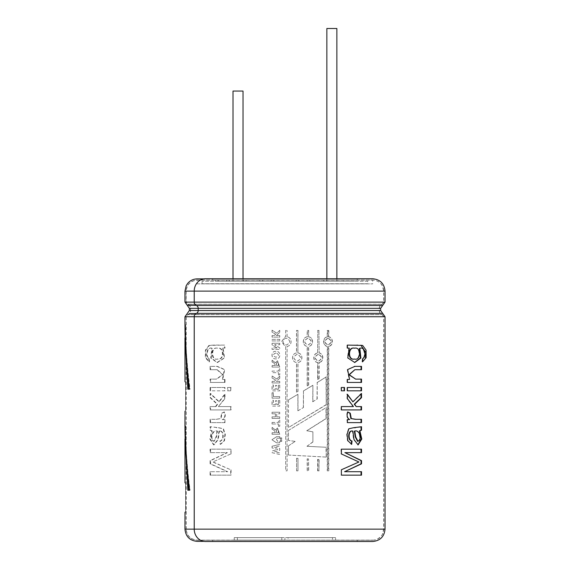 <?xml version="1.0" encoding="UTF-8"?>
<svg xmlns="http://www.w3.org/2000/svg" width="570" height="570" viewBox="0 0 570 570"><rect width="100%" height="100%" fill="white"/><g stroke="black" fill="none" stroke-linecap="round" stroke-linejoin="round"><path stroke-width="0.43" stroke-dasharray="2.85 2.14" d="M233.009 91.058L243.019 91.058M326.852 28.5L336.863 28.5M336.863 281.245L326.852 281.245L336.863 281.245L336.863 278.744M243.019 281.245L233.009 281.245L243.019 281.245L243.019 278.744M351.669 279.998L218.203 279.998L351.669 279.998L351.669 281.245L218.203 281.245L351.669 281.245M354.447 279.998L215.424 279.998L354.447 279.998L354.447 281.245L215.424 281.245L354.447 281.245M340.546 279.998L229.325 279.998L340.546 279.998L340.546 281.245L229.325 281.245L340.546 281.245M343.325 279.998L226.546 279.998L343.325 279.998L343.325 281.245L226.546 281.245L343.325 281.245M323.867 279.998L246.012 279.998L323.867 279.998L323.867 281.245L246.012 281.245L323.867 281.245M326.646 279.998L243.233 279.998L326.646 279.998L326.646 281.245L243.233 281.245L326.646 281.245M307.18 279.998L262.692 279.998L307.18 279.998L307.18 281.245L262.692 281.245L307.18 281.245M309.959 279.998L259.913 279.998L309.959 279.998L309.959 281.245L259.913 281.245L309.959 281.245M296.058 279.998L273.814 279.998L296.058 279.998L296.058 281.245L273.814 281.245L296.058 281.245M298.837 279.998L271.035 279.998L298.837 279.998L298.837 281.245L271.035 281.245L298.837 281.245M367.793 281.245L202.079 281.245L367.793 281.245L367.793 283.746L202.079 283.746L367.793 283.746M197.206 283.874L372.673 283.874L197.206 283.874L197.206 280.119L372.673 280.119L197.206 280.119C190.53 280.775 186.867 284.43 186.219 291.106L383.66 291.106L186.219 291.106L186.219 302.114L187.68 304.188L382.192 304.188L187.68 304.188C189.532 304.95 190.508 306.332 190.608 308.327L190.608 310.529C190.508 312.524 189.532 313.906 187.68 314.668L382.192 314.668L187.68 314.668L186.219 316.742L186.219 529.138L383.66 529.138L186.219 529.138C186.867 535.807 190.53 539.469 197.206 540.125L372.673 540.125L197.206 540.125M281.794 537.624L234.234 537.624L284.936 537.624L234.234 537.624L234.234 540.125L335.637 540.125L234.234 540.125L281.794 540.125L234.234 540.125L234.234 537.624L281.794 537.624L281.794 540.125M237.384 537.624L237.384 540.125L237.384 537.624M288.085 537.624L335.637 537.624L284.936 537.624L284.936 540.125L284.936 537.624L332.495 537.624L332.495 540.125L332.495 537.624L335.637 537.624L335.637 540.125L335.637 537.624L288.085 537.624L288.085 540.125M187.836 389.182L190.074 389.182C187.11 367.707 185.613 346.232 185.592 324.757L185.592 338.224L185.165 337.917M184.965 324.757L185.592 324.757C185.585 346.232 187.053 367.707 189.988 389.182L187.772 389.182L184.965 337.917M185.143 337.917L189.39 389.182L189.988 389.182M187.836 490.228L190.074 490.228C187.11 468.754 185.613 447.279 185.592 425.804C185.585 447.279 187.053 468.754 189.988 490.228L188.378 490.228L185.592 438.964L185.165 438.964M184.965 425.804L185.592 425.804L185.841 453.912M188.378 490.228L187.772 490.228L184.965 438.964M297.975 410.785L303.468 407.507L303.468 390.992L312.894 385.313L312.716 401.764L317.219 399.007L317.219 382.605L326.247 376.891L326.247 404.771L288.491 427.514L288.491 399.891L297.975 394.255L297.975 410.785L303.468 407.507M312.716 401.764L317.219 399.007M312.894 401.764L312.894 385.313M303.354 407.507L303.468 390.992M303.354 390.992L312.716 385.313M308.541 458.921L307.187 458.85L307.187 470.849L308.541 470.849L308.541 458.921L308.691 470.849L307.323 470.849L307.323 458.85L308.691 458.921M328.783 336.834L328.512 336.834C333.236 337.44 333.236 345.776 328.512 346.389L328.783 346.389C333.536 345.791 333.536 337.426 328.783 336.834L328.783 330.429L327.515 330.429L327.515 336.834C322.649 337.433 322.656 345.798 327.515 346.389L327.515 470.849L328.783 470.849L328.783 346.389M327.885 338.188C323.917 340.468 323.917 342.755 327.885 345.035C331.79 342.762 331.79 340.475 327.885 338.188L328.156 338.188C324.166 340.468 324.166 342.755 328.156 345.035C332.082 342.762 332.082 340.482 328.149 338.188M328.512 346.389L328.512 470.849L327.251 470.849L327.251 346.389C322.421 345.783 322.413 337.447 327.251 336.834L327.251 330.429L328.783 330.429M328.512 336.834L328.512 330.429M318.915 352.958C323.867 353.564 323.874 361.907 318.915 362.513L319.129 362.513C324.109 361.921 324.109 353.55 319.129 352.958L318.915 330.429L319.129 352.958M317.604 379.435L319.129 378.608L317.604 379.435L317.604 362.513C312.567 361.893 312.567 353.578 317.604 352.958L317.811 330.429L319.129 330.429M317.604 362.513L317.811 362.513C312.745 361.907 312.745 353.564 317.811 352.958M317.811 379.435L317.811 362.513M319.129 378.608L319.129 362.513M318.915 378.608L318.915 362.513M184.965 381.864L185.628 381.864L185.628 411.155L185.635 381.864L185.008 381.864M187.772 490.228L189.988 490.228M185.143 438.964L189.39 490.228M205.421 278.744L357.233 278.744L205.421 278.873A12.241 11.094 -90 0 0 194.334 291.106L194.334 302.114A3.449 3.128 -90 0 0 196.415 305.363A3.142 2.85 -90 0 1 198.317 308.327L198.317 310.529A3.142 2.85 -90 0 1 196.415 313.486A3.449 3.128 -90 0 0 194.334 316.742L194.334 529.138A12.241 11.094 90 0 0 205.421 541.372L219.421 541.372L205.421 541.5A12.362 11.208 90 0 1 194.22 529.138L194.22 316.742A3.577 3.242 90 0 1 196.379 313.372A3.021 2.736 -90 0 0 198.203 310.529L198.203 308.327A3.021 2.736 -90 0 0 196.379 305.484A3.577 3.242 90 0 1 194.22 302.114L194.22 291.106A12.362 11.208 90 0 1 205.421 278.744L219.421 278.744L205.421 278.873A12.241 11.094 90 0 0 194.334 291.106L194.334 302.114A3.449 3.128 90 0 0 196.415 305.363A3.142 2.85 90 0 1 198.317 308.327L198.317 310.529A3.142 2.85 90 0 1 196.415 313.486A3.449 3.128 90 0 0 194.334 316.742L194.334 529.138A12.241 11.094 -90 0 0 205.421 541.372L357.233 541.5L205.421 541.5M187.772 389.182L189.39 389.182M184.965 482.911L185.635 482.911L185.635 512.202L184.965 512.202M297.968 470.849L297.968 458.358L296.578 458.28L296.578 470.849L297.968 470.849L297.968 458.358M319.129 470.849L317.811 470.849L317.811 459.42L319.129 459.491L318.915 470.849L318.915 459.491L317.811 459.42M308.691 336.834C313.842 337.44 313.849 345.783 308.691 346.389L308.691 385.049L307.323 385.876L307.323 346.389C302.107 345.798 302.107 337.433 307.323 336.834L307.323 330.429L308.691 330.429L308.541 336.834C313.664 337.454 313.671 345.769 308.541 346.389L308.691 346.389M297.968 352.958C303.233 353.564 303.24 361.907 297.968 362.513L297.975 391.447L296.578 392.281L296.578 362.513C291.27 361.921 291.27 353.557 296.578 352.958L296.578 330.429L297.968 330.429L297.889 352.958C303.126 353.578 303.133 361.893 297.889 362.513L297.889 391.447L296.578 392.281M287.081 346.389C292.374 345.769 292.367 337.454 287.081 336.834L287.095 336.834C292.41 337.44 292.417 345.783 287.095 346.389L287.095 470.849L285.684 470.849L285.684 346.389L284.943 346.197L281.566 341.615L284.943 337.027L285.684 336.834L285.684 330.429L287.095 330.429L285.684 330.429L285.684 336.834L284.943 337.027L281.587 341.615L284.943 346.197L285.684 346.389L285.684 470.849L287.081 470.849L287.095 346.389M287.095 336.834L287.095 330.429M230.715 449.167L210.095 449.167L210.095 452.637L227.067 452.637L210.095 460.631L210.095 463.823L227.373 471.696L210.095 471.696L210.095 475.145L230.715 475.145L230.715 469.773L212.753 461.992L230.715 453.955L231.057 449.167L210.095 449.167M218.98 431.091L217.826 439.534L213.615 444.892L209.817 439.028L211.769 430.87L210.095 430.165L210.095 426.716L218.282 427.728L223.077 428.747L224.929 434.511L224.095 440.76L220.191 444.308L219.842 440.988C224.224 440.446 223.639 429.666 218.98 431.091L220.084 431.062L219.393 431.091L218.253 439.52L214.064 444.885L210.287 439.021L212.225 430.87L210.565 430.165L210.565 426.716L218.702 427.728L223.433 428.726L225.3 434.475L224.48 440.738L220.597 444.308L220.248 440.988C224.58 440.453 224.053 429.702 219.393 431.091L218.98 431.091M224.594 422.619L210.095 422.619L210.095 419.299L215.895 419.313L220.611 418.572L221.666 413.172L224.088 412.01C225.563 415.366 224.943 417.903 222.229 419.606L224.594 419.606L224.594 422.619L224.972 422.619L210.565 422.619L210.565 419.299L216.329 419.313L221.01 418.572L222.065 413.172L224.466 412.01C225.934 415.359 225.321 417.896 222.621 419.606L224.594 419.606M218.809 406.588L231.057 406.588L231.057 409.923L210.565 409.923L210.565 406.588L215.945 406.588L215.51 406.588L217.149 404.265L210.095 397.646L210.095 393.507L218.887 401.85L224.594 394.269L224.594 398.622L218.395 406.588L224.972 398.622L224.972 394.269L224.594 394.269M215.51 406.588L210.095 406.588L210.095 409.923L230.715 409.923L230.715 406.588L218.395 406.588M224.594 387.486L210.095 387.486L210.095 390.828L224.594 390.828L224.594 387.486L224.972 387.486L210.095 387.486M224.972 379.435L224.972 382.449L210.095 382.449L210.095 379.107L216.115 379.128L222.628 374.704L216.928 369.695L210.095 369.716L210.095 366.375L216.928 366.368L224.338 369.581L222.371 379.435L224.972 379.435L222.371 379.435M224.594 382.449L224.594 379.435M222.671 348.113L224.167 357.932L217.063 362.499L210.75 358.046L211.819 348.42C207.366 345.819 204.473 356.442 208.748 358.594L209.033 361.857L205.35 357.718L205.399 350.108L208.962 345.406L214.235 345.085L224.594 345.099L224.594 348.113L222.671 348.113L223.062 348.113L224.552 357.917L217.484 362.499L211.206 358.024L212.275 348.42C207.815 345.847 204.993 356.442 209.226 358.594L209.504 361.857L205.848 357.704L205.898 350.123L209.454 345.399L224.594 345.099M230.715 390.828L230.715 387.486L227.537 387.486L227.537 390.828L231.057 390.828L230.715 387.486M279.72 335.566L276.322 335.566L279.72 332.417L279.72 330.322L276.749 333.229L272.047 330.173L272.047 332.189L275.645 334.305L274.362 335.566L272.047 335.566L272.047 337.119L279.72 337.119L279.756 335.566L276.322 335.566M279.72 340.917L272.047 340.917L272.047 339.357L279.72 339.357L279.756 340.917L279.72 339.357M277.056 347.949L272.047 344.843L272.047 343.275L279.72 343.275L279.72 344.722L274.59 344.722L279.72 347.885L279.72 349.396L272.047 349.396L272.047 347.949L277.106 347.949L272.125 344.843L272.047 343.275M275.923 351.377L275.873 351.377C270.7 350.728 270.7 359.478 275.852 358.858C281.024 359.57 281.117 350.778 275.923 351.377C270.786 350.742 270.786 359.463 275.909 358.858C281.046 359.563 281.145 350.785 275.98 351.377L275.873 351.377M275.431 362.805L277.462 360.796L279.72 367.066L272.047 367.066L272.047 365.512L275.246 365.512C274.918 363.888 273.849 362.719 272.047 362.014L272.047 360.155L275.431 362.805L277.512 360.796L279.756 367.066L272.125 367.066L272.125 365.512L275.303 365.512C274.982 363.881 273.921 362.719 272.125 362.014L272.125 360.155L275.488 362.805M278.424 374.939L278.424 372.652L272.047 372.652L272.047 371.099L278.424 371.099L278.424 368.811L279.72 368.811L279.72 374.939L278.424 374.939L278.424 372.652M279.72 378.224L276.322 381.373L279.72 381.373L279.72 382.933L272.047 382.933L272.047 381.373L274.362 381.373L275.645 380.119L272.047 377.995L272.047 375.986L276.749 379.036L279.72 376.129L279.756 378.224L276.379 381.373L279.72 381.373M278.424 389.317L276.728 389.317L276.728 385.455L275.431 385.455L275.431 389.317L273.344 389.317L273.344 385.021L272.047 385.021L272.047 390.87L279.72 390.87L279.72 385.163L278.424 385.163L278.424 389.317L278.466 385.163L279.72 385.163M279.649 398.159L272.047 398.159L272.047 392.744L273.344 392.744L273.344 396.599L279.649 396.599L279.649 398.159L279.649 396.599M278.424 404.579L276.728 404.579L276.728 400.717L275.431 400.717L275.431 404.579L273.344 404.579L273.344 400.282L272.047 400.282L272.047 406.132L279.72 406.132L279.72 400.432L278.424 400.432L278.424 404.579L278.466 400.432L279.72 400.432M276.692 416.855L276.692 413.806L279.72 413.806L279.72 412.253L272.047 412.253L272.047 413.806L275.395 413.806L275.395 416.855L272.047 416.855L272.047 418.409L279.72 418.409L279.72 416.855L276.692 416.855L276.742 413.806L279.756 413.806L279.72 412.253M278.424 426.274L278.424 423.995L272.047 423.995L272.047 422.441L278.424 422.441L278.424 420.154L279.72 420.154L279.72 426.274L278.424 426.274L278.424 423.995M275.431 430.001L277.469 427.992L279.72 434.269L272.047 434.269L272.047 432.716L275.246 432.716C274.918 431.084 273.857 429.923 272.047 429.217L272.047 427.35L275.431 430.001L277.512 427.992L279.756 434.269L272.125 434.269L272.125 432.716L275.303 432.716C274.982 431.084 273.921 429.915 272.125 429.217L272.125 427.35L275.488 430.001M279.72 438.223L275.866 438.223L277.526 441.251L279.72 441.251L279.72 442.805L276.564 442.819L271.897 439.762L276.628 436.663L279.72 436.663L279.756 438.223L275.93 438.223L277.569 441.251L279.72 441.251M272.047 446.239L279.72 444.393L279.72 445.961L274.355 447.136L279.72 448.476L279.72 450.35L274.441 451.753L279.72 452.894L279.72 454.497L272.047 452.68L272.047 450.977L277.782 449.452L272.047 447.942L272.047 446.239L279.72 444.393M280.433 441.444L280.433 440.175L281.701 440.175L281.701 441.444L280.433 441.444L280.461 440.175L281.701 440.175M280.433 439.164L280.433 437.895L281.701 437.895L281.701 439.164L280.433 439.164L280.461 437.895L281.701 437.895M307.088 446.31L326.247 447.272L326.247 457.083L288.491 455.052L288.491 445.833L295.174 441.401L288.491 440.446L288.491 430.393L326.247 407.529L326.247 418.537L306.867 430.749L312.894 431.825L312.894 441.999L306.945 446.31L326.247 447.272M212.646 279.998L357.233 279.998L212.646 279.998L212.646 278.873M197.206 279.998L372.673 279.998L197.206 279.998C190.451 280.654 186.746 284.359 186.091 291.106L186.091 302.114L383.781 302.114L186.091 302.114L187.637 304.302C189.44 305.043 190.387 306.389 190.487 308.327L190.487 310.529C190.387 312.467 189.44 313.806 187.637 314.547L382.235 314.547L187.637 314.547L186.091 316.742L186.091 529.138L383.781 529.138L186.091 529.138C186.746 535.885 190.451 539.591 197.206 540.246L372.673 540.246L197.206 540.246M212.646 540.246L357.233 540.246L212.646 540.246L212.646 541.372M197.206 541.372L203.832 541.372M326.247 457.083L325.983 447.272M325.983 457.083L288.491 455.052M288.47 455.052L288.491 445.833M288.47 445.833L295.174 441.401M295.11 441.401L288.491 440.446M312.894 441.999L312.894 431.825M312.716 441.999L306.945 446.31M288.47 440.446L288.47 430.393L326.247 407.529M357.048 345.085L347.387 345.099M359.385 348.42C363.71 345.847 366.432 356.442 362.342 358.594L362.064 361.857L362.548 361.857M354.326 348.17C360.739 346.589 360.504 360.931 354.148 359.05M346.995 345.099L346.995 348.113L348.868 348.113L347.401 357.917L354.747 362.499M361.522 366.375L354.44 366.368L347.244 369.574L349.154 379.435L347.387 379.435M349.56 379.435L349.154 379.435M361.522 382.449L346.995 382.449L346.995 379.435M361.045 379.107L355.231 379.128M354.875 369.695L361.045 369.716M348.868 348.113L349.267 348.113M346.995 348.113L347.387 348.113M362.342 358.594L362.826 358.594M346.995 382.449L347.387 382.449M341.38 475.145L341.38 469.773M357.533 441.294L359.057 440.282C361.038 435.815 358.088 429.687 354.348 431.07M351.776 431.07L352.452 431.091L353.564 439.52L358.103 444.892M361.045 427.065L354.811 427.735M353.129 427.728L348.498 428.726L346.674 434.475L347.472 440.738L351.291 444.173M276.471 432.716L276.571 430.179L277.469 429.595L278.295 430.058L278.424 432.716L276.471 432.716L276.642 430.136L277.512 429.595L278.36 430.122L278.466 432.716L276.528 432.716M272.047 422.441L272.047 423.995M276.471 365.512L276.571 362.976L277.469 362.399L278.31 362.898L278.424 365.512L276.471 365.512L276.642 362.933L277.519 362.399L278.36 362.919L278.466 365.512L276.528 365.512M275.894 352.994C272.51 354.412 272.51 355.83 275.894 357.248C279.257 355.83 279.264 354.412 275.916 352.994L275.894 352.994M275.951 352.994C272.588 354.412 272.588 355.83 275.951 357.248C279.293 355.83 279.3 354.412 275.973 352.994L275.951 352.994M272.125 343.275L279.72 343.275M217.049 348.17C210.43 346.567 210.658 360.945 217.227 359.05C224.231 360.724 224.088 346.474 217.156 348.17L217.049 348.17M224.972 382.449L210.565 382.449L210.565 379.107L216.543 379.128L223.02 374.725L217.348 369.695L210.565 369.716L210.565 366.375L217.355 366.368L224.715 369.574L222.763 379.435M210.565 366.375L210.095 366.375M217.469 348.17C210.886 346.589 211.121 360.931 217.655 359.05C224.594 360.724 224.487 346.503 217.583 348.17L217.469 348.17M223.062 348.113L224.972 348.113L224.972 345.099M217.028 431.07L216.066 436.926L213.736 441.287L212.154 440.282C210.095 435.793 213.187 429.687 217.028 431.07L217.448 431.07L216.493 436.926L214.178 441.294L212.61 440.282C210.565 435.815 213.608 429.687 217.448 431.07M230.715 453.955L212.753 461.992M286.389 338.188L284.936 338.537C282.371 340.582 282.371 342.627 284.936 344.686L286.389 345.035C290.771 342.762 290.771 340.482 286.389 338.188L284.936 338.537C282.385 340.582 282.385 342.627 284.936 344.686L286.382 345.035C290.736 342.762 290.736 340.482 286.382 338.188L286.382 338.188M287.081 336.834L287.081 330.429M297.269 354.312C292.909 356.592 292.909 358.879 297.276 361.159C301.615 358.886 301.615 356.606 297.269 354.312L297.198 354.312C292.859 356.592 292.859 358.879 297.198 361.159C301.516 358.886 301.516 356.606 297.198 354.312M308.691 385.049L307.323 385.876M296.5 392.281L296.5 362.513C291.227 361.907 291.22 353.571 296.5 352.958L296.5 330.429L297.968 330.429M297.889 352.958L297.889 330.429M308.007 338.188C303.724 340.468 303.724 342.748 308.007 345.035C312.26 342.762 312.26 340.482 308.007 338.188L307.864 338.188C303.603 340.468 303.603 342.755 307.864 345.035C312.089 342.762 312.089 340.482 307.864 338.188M317.604 352.958L317.811 330.429M317.604 330.429L318.915 330.429M308.541 385.049L308.541 346.389M307.187 385.876L307.187 346.389C302 345.783 301.993 337.447 307.187 336.834L307.187 330.429L308.691 330.429M308.541 336.834L308.541 330.429M318.473 354.312C314.312 356.592 314.312 358.879 318.473 361.159C322.577 358.886 322.577 356.606 318.473 354.312L318.26 354.312C314.127 356.592 314.127 358.879 318.26 361.159C322.349 358.886 322.349 356.606 318.26 354.312M318.915 470.849L317.811 470.849M317.604 470.849L317.604 459.42M296.578 458.28L296.578 470.849M296.5 458.28L297.889 458.358M296.5 470.849L297.889 470.849M317.02 399.007L317.219 382.605M317.02 382.605L326.247 376.891M325.983 376.891L326.247 404.771M325.983 404.771L288.491 427.514M288.47 427.514L288.491 399.891M288.47 399.891L297.975 394.255M297.889 410.785L297.889 394.255M190.074 490.228L189.475 490.228M188.378 389.182L185.592 337.917L185.841 352.866M190.074 389.182L189.475 389.182M185.008 512.202L185.635 512.202L185.635 482.911L185.008 482.911M231.057 453.955L231.057 449.167M213.201 461.992L230.715 469.773M210.565 449.167L210.565 452.637L227.423 452.637L210.565 460.631L210.565 463.823L227.736 471.696L210.565 471.696L210.565 475.145L231.057 475.145L231.057 469.773M210.565 452.637L210.095 452.637M227.423 452.637L227.067 452.637M210.565 460.631L210.095 460.631M210.565 463.823L210.095 463.823M227.736 471.696L227.373 471.696M210.565 471.696L210.095 471.696M210.565 475.145L210.095 475.145M210.565 430.165L210.095 430.165M212.225 430.87L211.769 430.87M212.61 440.282L212.154 440.282M220.248 440.988L219.842 440.988M220.597 444.308L220.191 444.308M210.565 426.716L210.095 426.716M224.972 422.619L224.972 419.606M210.565 422.619L210.095 422.619M210.565 419.299L210.095 419.299M222.621 419.606L222.229 419.606M224.466 412.01L224.088 412.01M222.065 413.172L221.666 413.172M215.945 406.588L217.569 404.265L210.565 397.646L210.565 393.507L219.3 401.85L224.972 394.269M210.565 397.646L210.095 397.646M217.569 404.265L217.149 404.265M210.565 406.588L210.095 406.588M210.565 409.923L210.095 409.923M224.972 398.622L224.594 398.622M219.3 401.85L218.887 401.85M210.565 393.507L210.095 393.507M210.565 387.486L210.565 390.828L224.972 390.828L224.972 387.486M224.972 390.828L224.594 390.828M210.565 390.828L210.095 390.828M210.565 369.716L210.095 369.716M210.565 379.107L210.095 379.107M210.565 382.449L210.095 382.449M209.226 358.594L208.748 358.594M212.275 348.42L211.819 348.42M224.972 348.113L224.594 348.113M209.504 361.857L209.033 361.857M231.057 387.486L227.9 387.486L227.9 390.828L231.057 390.828M227.9 390.828L227.537 390.828M227.9 387.486L227.537 387.486M276.379 335.566L279.756 332.417L279.756 330.322L276.799 333.229L272.125 330.173L272.125 332.189L275.702 334.305L274.427 335.566L272.125 335.566L272.125 337.119L279.756 337.119L279.756 335.566M279.756 339.357L272.125 339.357L272.125 340.917L279.756 340.917M277.106 347.949L272.125 347.949L272.125 349.396L279.756 349.396L279.756 347.885L274.655 344.722L279.756 344.722L279.756 343.275M278.466 374.939L279.756 374.939L279.756 368.811L278.466 368.811L278.466 371.099L272.125 371.099L272.125 372.652L278.466 372.652M279.756 378.224L279.756 376.129L276.799 379.036L272.125 375.986L272.125 377.995L275.702 380.119L274.427 381.373L272.125 381.373L272.125 382.933L279.756 382.933L279.756 381.373M279.756 385.163L279.756 390.87L272.125 390.87L272.125 385.021L273.415 385.021L273.415 389.317L275.488 389.317L275.488 385.455L276.778 385.455L276.778 389.317L278.466 389.317M279.685 396.599L273.415 396.599L273.415 392.744L272.125 392.744L272.125 398.159L279.685 398.159M279.756 400.432L279.756 406.132L272.125 406.132L272.125 400.282L273.415 400.282L273.415 404.579L275.488 404.579L275.488 400.717L276.778 400.717L276.778 404.579L278.466 404.579M276.742 416.855L279.72 416.855M279.756 412.253L272.125 412.253L272.125 413.806L275.453 413.806L275.453 416.855L272.125 416.855L272.125 418.409L279.756 418.409L279.756 416.855M272.125 423.995L278.466 423.995M272.125 422.441L278.466 422.441L278.466 420.154L279.72 420.154M278.466 426.274L279.756 426.274L279.756 420.154M279.756 438.223L279.756 436.663L276.685 436.663L271.983 439.769L276.614 442.819L279.756 442.805L279.756 441.251M272.125 446.239L272.125 447.942L277.825 449.452L272.125 450.977L272.125 452.68L279.756 454.497L279.756 452.894L274.512 451.753L279.756 450.35L279.756 448.476L274.419 447.136L279.756 445.961L279.756 444.393M280.461 441.444L281.715 441.444L281.715 440.175M280.461 439.164L281.715 439.164L281.715 437.895M361.522 449.167L341.024 449.167L341.024 453.955L358.48 461.992L341.024 469.773M341.024 475.145L361.522 475.145M344.287 471.696L361.522 471.696M344.586 452.637L361.522 452.637M358.48 461.992L358.943 461.992M341.024 453.955L341.38 453.955M341.024 449.167L341.38 449.167M359.057 440.282L359.528 440.282M352.452 431.091L352.873 431.091M351.277 444.308L351.697 444.308M361.045 426.716L361.522 426.716M347.807 412.167L347.486 412.01C346.047 415.359 346.653 417.896 349.296 419.606L346.995 419.606L346.995 422.619L361.522 422.619M361.045 419.299L355.88 419.306M346.995 422.619L347.387 422.619M346.995 419.606L347.387 419.606M349.296 419.606L349.695 419.606M347.486 412.01L347.885 412.01M361.522 409.923L341.024 409.923L341.024 406.588L353.015 406.588L346.995 398.622L346.995 394.269L347.387 394.269M361.522 406.588L355.815 406.588M361.045 394.005L361.045 393.507L352.545 401.85M347.387 394.789L346.995 394.269M341.024 406.588L341.38 406.588M341.024 409.923L341.38 409.923M353.443 406.588L353.015 406.588M346.995 398.622L347.387 398.622M361.045 393.507L361.522 393.507M361.522 387.486L346.995 387.486L346.995 390.828L361.522 390.828M346.995 390.828L347.387 390.828M346.995 387.486L347.387 387.486M344.123 387.486L341.38 387.486M344.494 390.828L341.024 390.828L341.024 387.486M341.024 390.828L341.38 390.828M312.716 431.825L306.731 430.749L325.983 418.537L325.983 407.529M190.608 310.529L379.264 310.529L190.608 310.529M190.608 308.327L379.264 308.327L190.608 308.327M186.219 302.114L383.66 302.114L186.219 302.114M186.219 316.742L383.66 316.742L186.219 316.742M184.965 529.138L385.035 529.138M184.965 316.742L385.035 316.742M189.29 313.486L196.116 313.486M189.361 310.529L380.639 310.529M189.361 308.327L380.639 308.327M187.266 305.363L196.116 305.363M184.965 302.114L385.035 302.114M184.965 291.106L385.035 291.106M382.655 313.372L196.379 313.372M382.655 305.484L196.379 305.484M186.091 291.106L383.781 291.106L186.091 291.106M187.637 304.302L382.235 304.302L187.637 304.302M190.487 308.327L379.392 308.327L190.487 308.327M190.487 310.529L379.392 310.529L190.487 310.529M186.091 316.742L383.781 316.742L186.091 316.742M326.852 281.245L326.852 278.744M233.009 281.245L233.009 278.744M218.203 281.245L218.203 279.998M215.424 281.245L215.424 279.998M229.325 281.245L229.325 279.998M226.546 281.245L226.546 279.998M246.012 281.245L246.012 279.998M243.233 281.245L243.233 279.998M262.692 281.245L262.692 279.998M259.913 281.245L259.913 279.998M273.814 281.245L273.814 279.998M271.035 281.245L271.035 279.998M202.079 283.746L202.079 281.245M372.673 540.125C377.946 540.745 383.011 534.232 382.385 534.275L383.66 529.138L383.66 316.742L382.192 314.668C380.347 313.906 379.364 312.524 379.264 310.529L379.264 308.327C379.364 306.332 380.347 304.95 382.192 304.188L383.66 302.114L383.66 291.106L382.541 286.275L381.458 284.508C379.221 281.666 376.293 280.205 372.673 280.119L372.673 283.874M357.233 278.744L357.233 279.998M372.673 540.246C379.421 539.591 383.126 535.885 383.781 529.138L383.781 316.742L382.235 314.547C380.439 313.806 379.492 312.467 379.392 310.529L379.392 308.327C379.492 306.389 380.439 305.043 382.235 304.302L383.781 302.114L383.781 291.106C383.126 284.359 379.421 280.654 372.673 279.998M357.233 540.246L357.233 541.5M349.923 345.107L350.329 345.107M359.264 366.382L359.727 366.382M354.44 366.368L354.875 366.368M358.95 379.1L359.413 379.1M358.665 369.716L359.129 369.716M212.396 366.382L211.94 366.382M217.355 366.368L216.928 366.368M185.592 411.155L185.592 381.864M185.592 512.202L185.592 482.911M214.178 441.294L213.736 441.294M214.064 444.892L213.615 444.892M216.871 427.735L216.443 427.735M218.695 427.728L218.282 427.728M212.567 419.292L212.111 419.292M216.329 419.306L215.895 419.306M212.717 379.1L212.268 379.1M216.543 379.128L216.108 379.128M217.348 369.695L216.928 369.695M213.009 369.716L212.56 369.716M217.227 359.05L217.655 359.05M217.156 348.17L217.583 348.17M217.484 362.499L217.063 362.499M214.676 345.085L214.235 345.085M221.979 345.107L221.58 345.107"/><path stroke-width="0.85" d="M243.019 278.744L243.019 91.058L233.009 91.058L233.009 278.744M336.863 278.744L336.863 28.5L326.852 28.5L326.852 278.744M185.001 381.864L184.965 337.917L187.836 389.182L189.475 389.182C186.497 367.707 184.993 346.232 184.965 324.757L185.143 337.917M185.165 438.964L187.836 490.228L189.475 490.228C186.497 468.754 184.993 447.279 184.965 425.804L185.143 438.964M185.008 482.911L184.965 438.964M185.008 411.155L184.965 426.111M185.008 512.202L184.965 529.138C185.692 536.57 189.767 540.652 197.206 541.372L203.832 541.372M341.38 453.955L358.943 461.992L341.38 469.773L341.38 475.145L361.522 475.145L361.522 471.696L344.658 471.696L361.522 463.823L361.522 460.631L344.964 452.637L361.522 452.637L361.522 449.167L341.38 449.167L341.38 453.955M352.873 431.091L353.998 439.534L358.103 444.892L361.793 439.028L359.898 430.87L361.522 430.165L361.522 426.716L353.557 427.728L348.868 428.747L347.059 434.511L347.871 440.76L351.697 444.308L352.032 440.988C347.75 440.446 348.32 429.666 352.873 431.091L351.776 431.062M347.387 422.619L361.522 422.619L361.522 419.299L355.88 419.313L351.284 418.572L350.251 413.172L347.885 412.01C346.439 415.366 347.045 417.903 349.695 419.606L347.387 419.606L347.387 422.619M341.38 406.588L353.443 406.588L347.387 398.622L347.387 394.269L352.965 401.85L361.522 393.507L361.522 397.646L354.668 404.265L356.264 406.588L361.522 406.588L361.522 409.923L341.38 409.923L341.38 406.588M347.387 390.828L361.522 390.828L361.522 387.486L347.387 387.486L347.387 390.828M344.494 390.828L344.494 387.486L341.38 387.486L341.38 390.828L344.494 390.828M347.387 379.435L349.56 379.435L347.636 369.581L354.875 366.368L361.522 366.375L361.522 369.716L354.875 369.695L349.31 374.768L355.673 379.128L361.522 379.107L361.522 382.449L347.387 382.449L347.387 379.435M349.267 348.113L347.8 357.932L354.747 362.499L360.888 358.046L359.848 348.42C364.173 345.819 366.966 356.442 362.826 358.594L362.548 361.857L366.111 357.718L366.061 350.108L362.62 345.406L347.387 345.099L347.387 348.113L349.267 348.113M205.421 541.5L372.673 541.5L205.421 541.5A12.362 11.208 -90 0 1 194.22 529.138L194.22 316.742A3.577 3.242 -90 0 1 196.379 313.372A3.021 2.736 90 0 0 198.203 310.529L198.203 308.327A3.021 2.736 90 0 0 196.379 305.484A3.577 3.242 -90 0 1 194.22 302.114L194.22 291.106A12.362 11.208 -90 0 1 205.421 278.744L372.673 278.744L205.421 278.744M203.832 278.873L197.206 278.873L203.832 278.873M362.556 361.836L365.42 358.509L365.869 352.545L360.86 345.171M354.583 359.05C347.75 360.724 347.885 346.474 354.654 348.17L354.761 348.17C361.202 346.567 360.981 360.945 354.583 359.05L354.148 359.05C347.365 360.724 347.472 346.503 354.219 348.17L354.326 348.17M354.519 362.492L360.468 357.896L359.385 348.42L359.848 348.42M361.045 382.449L361.045 379.107L361.522 379.107M355.673 379.128L348.911 374.761L354.875 369.695M361.522 369.716L361.045 369.716L361.045 366.382M354.782 431.07L355.723 436.926L357.988 441.287L359.528 440.282C361.522 435.793 358.53 429.687 354.782 431.07L354.348 431.07L355.281 436.926L357.533 441.294L357.988 441.294M357.889 444.878L361.323 438.843L359.428 430.87L361.045 430.165L361.045 427.065M354.811 427.735L353.557 427.728M351.277 444.308L351.612 440.988C347.372 440.453 347.892 429.702 352.452 431.091M185.841 453.912L188.442 490.228M185.841 352.866L188.442 389.182M361.045 475.145L361.045 471.696M344.658 471.696L361.045 463.823L361.045 460.631L344.964 452.637M361.045 452.637L361.045 449.167M361.045 460.631L361.522 460.631M361.045 463.823L361.522 463.823M361.045 430.165L361.522 430.165M359.428 430.87L359.898 430.87M351.612 440.988L352.032 440.988M361.045 422.619L361.045 419.299L361.522 419.299M355.438 419.313L350.871 418.572L349.838 413.172L347.486 412.01M349.838 413.172L350.251 413.172M361.045 409.923L361.045 406.588M356.264 406.588L354.227 404.265L361.045 397.646L361.045 394.005M352.965 401.85L346.995 394.269M361.045 397.646L361.522 397.646M354.227 404.265L354.668 404.265M361.045 390.828L361.045 387.486M344.123 390.828L344.123 387.486L344.494 387.486M184.965 325.064L184.965 316.742L385.035 316.742L385.035 529.138L184.965 529.138M196.116 313.486L189.29 313.486M196.379 313.372L382.655 313.372L380.639 310.529L189.361 310.529L184.965 316.742M380.639 310.529L380.639 308.327L189.361 308.327L189.361 310.529M196.116 305.363L187.266 305.363L189.361 308.327M184.965 291.106L385.035 291.106L385.035 302.114L184.965 302.114L184.965 291.106L186.169 285.812L187.53 283.603C190.024 280.54 193.251 278.958 197.206 278.873M196.379 305.484L382.655 305.484L380.639 308.327M187.266 305.363L184.965 302.114M382.655 313.372L385.035 316.742M385.035 302.114L382.655 305.484M385.035 291.106C384.301 283.596 380.183 279.478 372.673 278.744M385.035 529.138C384.301 536.648 380.183 540.766 372.673 541.5M357.048 345.085L357.497 345.085M354.44 366.368L354.875 366.368M358.95 379.1L359.413 379.1M354.654 348.17L354.219 348.17M354.911 427.735L355.352 427.735M359.093 419.292L359.563 419.292"/></g></svg>
